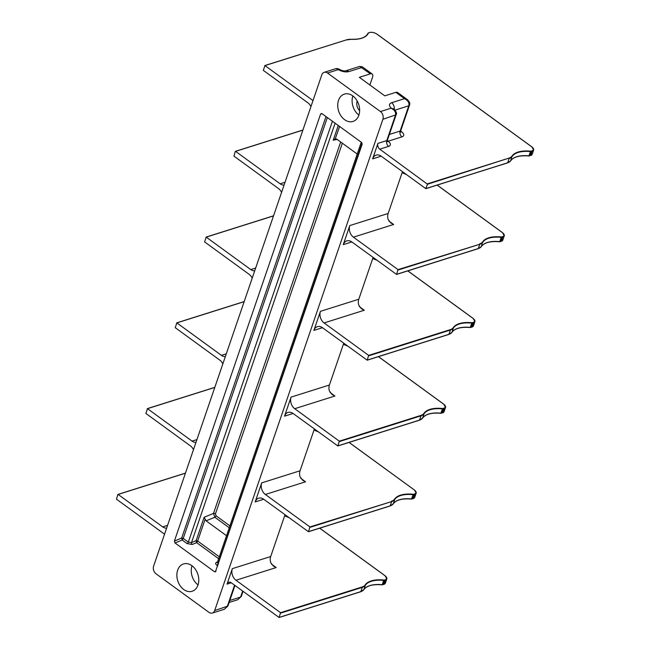 <?xml version="1.0" encoding="UTF-8"?>
<svg xmlns="http://www.w3.org/2000/svg" width="650" height="650" viewBox="0 0 650 650"><rect width="100%" height="100%" fill="white"/><g stroke="black" fill="none" stroke-linecap="round" stroke-linejoin="round"><path stroke-width="0.97" d="M373.1 257.424L358.784 299.236A8.596 6.346 -107.5 0 0 358.711 305.134L361.449 308.75L364.293 310.245L324.082 322.936A8.596 6.346 72.5 0 1 320.426 311.342L313.901 330.403A8.596 6.346 72.5 0 1 317.419 326.649A8.596 6.346 72.5 0 1 322.449 327.697L367.201 360.189L368.664 355.387L450.304 329.631L450.426 330.021A14.324 6.833 18.9 0 0 453.424 328.006L451.961 332.296A14.324 6.833 -161.1 0 1 448.955 334.311L367.315 360.067L448.841 334.433L450.426 330.021L368.786 355.777M372.629 158.86L381.184 156.162A8.596 6.346 72.5 0 0 376.147 155.114A8.596 6.346 72.5 0 0 372.629 158.86L377.934 143.374L386.783 140.587L395.428 115.326C396.004 113.604 395.493 111.832 393.884 110.013L391.227 108.16L393.998 109.119C396.419 111.857 397.118 113.734 396.11 114.766L382.891 119.283A5.728 4.225 -107.5 0 0 380.445 111.556L391.227 108.16C388.773 105.641 388.895 103.829 391.592 102.733L404.503 98.654L407.347 99.596C409.581 101.774 410.288 103.659 409.459 105.243L408.785 105.804C409.549 102.984 408.127 100.596 404.503 98.654L395.85 92.357L384.784 95.851L359.336 77.326L370.402 73.832A5.728 2.738 126.1 0 1 372.149 73.962A5.728 2.738 126.1 0 1 372.458 77.431L369.874 84.996M402.472 171.657L388.156 213.468A8.596 6.346 -107.5 0 0 388.074 219.367L390.821 222.982L393.656 224.477L353.446 237.169A8.596 6.346 72.5 0 1 349.789 225.574L343.265 244.636A8.596 6.346 72.5 0 1 346.783 240.882A8.596 6.346 72.5 0 1 351.821 241.93L396.565 274.422L398.027 269.62L479.789 244.246A14.324 6.833 18.9 0 0 482.788 242.239A28.657 13.674 -161.1 0 1 501.207 237.339L499.736 241.629A28.657 13.674 18.9 0 0 481.325 246.529A14.324 6.833 -161.1 0 1 478.319 248.536L396.687 274.292L478.205 248.666L479.789 244.246L398.149 270.01M343.736 343.2L329.42 385.011A8.596 6.346 -107.5 0 0 329.347 390.902L332.085 394.517L334.929 396.021L294.718 408.704A8.596 6.346 72.5 0 1 291.062 397.109L284.529 416.171A8.596 6.346 72.5 0 1 288.056 412.417A8.596 6.346 72.5 0 1 293.085 413.473L337.838 445.957L339.3 441.163L420.94 415.399L421.062 415.789A14.324 6.833 18.9 0 0 424.06 413.782L422.589 418.072A14.324 6.833 -161.1 0 1 419.591 420.079L337.951 445.835L419.469 420.201L421.062 415.789L339.422 441.545M314.373 428.968L300.056 470.779A8.596 6.346 -107.5 0 0 299.983 476.677L302.721 480.285L305.557 481.788L265.354 494.471A8.596 6.346 72.5 0 1 261.69 482.885L255.166 501.938A8.596 6.346 72.5 0 1 258.684 498.192A8.596 6.346 72.5 0 1 263.721 499.241L308.466 531.733L309.936 526.931L391.69 501.556A14.324 6.833 18.9 0 0 394.696 499.549L393.226 503.839A14.324 6.833 -161.1 0 1 390.227 505.846L308.588 531.602L390.106 505.968L391.69 501.556L310.058 527.321M285.009 514.735L270.692 556.546A8.596 6.346 -107.5 0 0 270.611 562.445L273.358 566.061L276.193 567.556L235.991 580.247A8.596 6.346 72.5 0 1 232.326 568.653L227.029 584.139A4.298 3.169 72.5 0 1 228.784 582.262A4.298 3.169 72.5 0 1 231.303 582.79L279.102 617.5L280.564 612.698L362.204 586.942L362.326 587.332A14.324 6.833 18.9 0 0 365.332 585.317L363.862 589.607A14.324 6.833 -161.1 0 1 360.856 591.614L279.224 617.378L360.742 591.744L362.326 587.332L280.686 613.088M370.402 73.832L359.702 66.422L362.391 66.861L361.749 67.535L348.839 71.606C345.67 72.361 342.16 71.703 338.301 69.623L336.172 68.534L338.829 68.965L338.293 69.623L327.519 73.028A5.728 4.225 -107.5 0 0 324.163 72.329A5.728 4.225 -107.5 0 0 321.815 74.823L153.619 566.093A5.728 4.225 -107.5 0 0 156.057 573.828L208.983 612.357A5.728 4.225 -107.5 0 0 212.339 613.056A5.728 4.225 -107.5 0 0 214.687 610.553L382.891 119.283M381.184 156.162L425.766 188.614L427.521 184.234L379.762 149.175A4.298 3.169 72.5 0 1 377.934 143.374M427.399 183.852L509.031 158.096A14.04 6.703 18.9 0 0 511.973 156.122A28.941 13.812 -161.1 0 1 530.571 151.174A1.146 0.544 18.9 0 0 531.066 151.141L532.155 150.8A5.444 2.6 18.9 0 0 531.798 146.876L377.081 34.247A5.444 2.6 18.9 0 0 369.712 32.532L368.623 32.882A1.146 0.544 18.9 0 0 368.355 33.085A28.941 13.812 -161.1 0 1 351.52 39.317A14.04 6.703 18.9 0 0 346.588 39.829L264.948 65.593L312.585 100.271A4.298 3.169 72.5 0 0 313.016 100.539M264.948 65.593L263.315 70.354L307.897 102.814A8.596 6.346 72.5 0 1 310.936 106.608M387.319 140.733L388.139 141.221L387.335 141.164M396.126 114.717L387.457 140.026L387.506 141.741L386.831 141.123M393.941 109.078A5.728 2.738 126.1 0 0 393.908 109.054A5.728 2.738 126.1 0 0 393.786 108.981A2.868 1.008 123.7 0 1 393.884 110.013M327.519 73.028L380.445 111.556M338.504 100.368A14.324 10.571 -107.5 0 0 341.023 115.944A14.324 10.571 -107.5 0 0 352.991 121.444A14.324 10.571 -107.5 0 0 358.865 115.188A14.324 10.571 -107.5 0 0 356.346 99.612A14.324 10.571 -107.5 0 0 344.37 94.112A14.324 10.571 -107.5 0 0 338.504 100.368M215.93 571.277L214.508 571.732L175.013 542.977L174.403 541.044L320.58 114.108L322.002 113.653L361.498 142.407L362.107 144.341L215.402 571.878M321.238 113.457L322.002 113.653M177.645 570.196A14.324 10.571 72.5 0 1 183.511 563.94A14.324 10.571 72.5 0 1 195.487 569.433A14.324 10.571 72.5 0 1 198.006 585.016A14.324 10.571 72.5 0 1 192.14 591.273A14.324 10.571 72.5 0 1 180.164 585.772A14.324 10.571 72.5 0 1 177.645 570.196M224.331 609.278L227.232 606.596L234.569 585.163M212.339 613.056L224.347 609.269L227.906 606.052L214.687 610.553M185.421 473.2L117.837 494.528L116.488 499.2L164.125 533.886A4.298 3.169 72.5 0 1 164.531 534.219M235.991 580.247L280.564 612.698M265.354 494.471L309.936 526.931M214.793 387.433L147.485 408.671L192.067 441.122L196.934 439.587M147.485 408.671L145.86 413.433L190.434 445.892A8.596 6.346 72.5 0 1 193.472 449.686M195.975 442.382A8.596 6.346 72.5 0 1 192.067 441.122M294.718 408.704L339.3 441.163M244.156 301.665L176.857 322.896L221.431 355.355L226.297 353.819M176.857 322.896L175.224 327.665L219.806 360.116A8.596 6.346 72.5 0 1 222.844 363.919M225.339 356.614A8.596 6.346 72.5 0 1 221.431 355.355M324.082 322.936L368.664 355.387M273.52 215.898L206.221 237.128L250.803 269.588L255.661 268.052M206.221 237.128L204.588 241.898L249.169 274.349A8.596 6.346 72.5 0 1 252.208 278.143M254.711 270.847A8.596 6.346 72.5 0 1 250.803 269.588M166.611 528.158A8.596 6.346 72.5 0 1 162.703 526.89L167.57 525.363M118.121 494.439L162.703 526.89M237.697 599.747L241.264 596.521L237.697 599.747L229.141 602.444M338.853 68.981L338.942 69.038A5.728 2.738 -53.9 0 0 338.829 68.965L336.887 68.518M359.702 66.422L345.483 70.907A5.728 4.225 -107.5 0 1 348.839 71.606M395.85 92.357A5.728 2.738 -53.9 0 1 397.589 92.487L407.347 99.596M409.476 105.211L400.814 130.504L400.863 132.218L400.189 131.601M359.645 110.646A7.451 5.501 72.5 0 1 357.167 101.172L357.224 101.01M352.852 95.932A14.324 10.571 -107.5 0 0 358.898 115.082M217.766 565.923L216.791 565.216C215.337 563.989 215.28 562.997 216.637 562.258L217.579 561.868M196.089 540.784L197.657 541.06L196.609 542.661L196.113 540.678L191.514 542.571A1.43 0.991 -112.4 0 0 192.205 544.472L187.07 543.579L182.187 540.02L181.683 538.038L183.235 538.395L182.187 540.02L175.013 542.977M217.376 562.461A1.43 0.991 67.6 0 1 216.637 562.258M229.255 527.767L214.809 517.246L206.107 520.837L204.124 517.278L196.113 540.678L197.665 541.036M206.107 520.837L226.533 535.714M181.659 538.143L183.227 538.419L188.321 542.124A1.43 0.682 -53.9 0 1 187.07 543.579M338.26 125.491L333.223 140.221L335.4 138.751L336.781 139.165L357.216 154.034M335.254 138.775L339.601 126.466M229.905 525.874L216.06 515.799A1.43 0.682 -53.9 0 1 214.809 517.246L213.509 513.411L340.673 141.993M191.994 565.76A14.324 10.571 -107.5 0 0 198.039 584.911M302.884 130.122L235.3 151.45L233.951 156.122L278.533 188.581A8.596 6.346 72.5 0 1 281.572 192.376M353.446 237.169L398.027 269.62M235.584 151.361L280.166 183.812L285.033 182.276M284.074 185.071A8.596 6.346 72.5 0 1 280.166 183.812M402.09 172.762L406.429 174.541M372.726 258.529L377.065 260.309M343.363 344.297L347.701 346.084M313.991 430.064L318.338 431.852M284.627 515.84L288.966 517.619M388.156 213.468L349.789 225.574M343.265 244.636L351.821 241.93M358.784 299.236L320.426 311.342M313.901 330.403L322.457 327.706M329.42 385.011L291.062 397.109M284.529 416.171L293.085 413.473M300.056 470.779L261.69 482.885M255.166 501.938L263.721 499.241M270.692 556.546L232.326 568.653M231.303 582.79L227.029 584.139M379.762 149.175L388.611 146.38A4.298 3.169 72.5 0 1 386.783 140.587A2.868 1.365 18.9 0 0 387.457 140.026M388.611 146.38A7.166 3.421 18.9 0 0 388.139 141.221A4.298 2.056 -53.9 0 1 387.359 141.318M388.139 141.221L401.968 136.857A7.166 3.421 18.9 0 0 401.489 131.698L400.684 131.105M313.17 100.084L312.585 100.271M351.52 39.317L346.304 39.918M346.588 39.829L264.786 65.553M510.624 160.859L507.569 162.89L426.051 188.524L507.683 162.768L509.153 158.478A14.324 6.833 18.9 0 0 512.159 156.471A28.657 13.674 -161.1 0 1 530.571 151.572A1.43 0.682 18.9 0 0 531.188 151.523L532.277 151.182A5.728 2.738 18.9 0 0 533.634 150.077A5.728 2.738 18.9 0 0 533.154 148.249M530.571 151.174L528.938 155.943A28.941 13.812 18.9 0 0 516.547 156.788M532.155 150.8L530.814 155.472A5.728 2.738 -161.1 0 0 532.163 154.367L529.433 155.903A1.146 0.544 -161.1 0 1 529.059 155.951M425.929 188.654L507.683 162.768A14.324 6.833 -161.1 0 0 510.689 160.761A28.657 13.674 18.9 0 1 529.1 155.862A1.43 0.682 -161.1 0 0 529.717 155.813L531.066 151.141M401.489 131.698A4.298 2.056 -53.9 0 1 400.717 131.796M401.968 136.857A4.298 3.169 72.5 0 1 400.14 131.056A2.868 1.365 18.9 0 0 400.814 130.504M389.366 134.461L400.14 131.056L408.785 105.804L395.094 110.126M382.233 584.797A1.146 0.544 -161.1 0 0 382.606 584.756L383.988 584.317A5.728 2.738 -161.1 0 0 385.336 583.212L382.891 584.667A1.43 0.682 -161.1 0 1 382.273 584.707L382.111 584.789A28.941 13.812 18.9 0 0 369.72 585.634M391.568 501.174A14.04 6.703 18.9 0 0 394.509 499.2A28.941 13.812 -161.1 0 1 413.108 494.252A1.146 0.544 18.9 0 0 413.603 494.219L414.7 493.878A5.444 2.6 18.9 0 0 414.334 489.954L349.042 442.423M300.723 478.27L305.557 481.788M420.94 415.399A14.04 6.703 18.9 0 0 423.881 413.433A28.941 13.812 -161.1 0 1 442.471 408.484A1.146 0.544 18.9 0 0 442.967 408.452L444.064 408.102A5.444 2.6 18.9 0 0 443.698 404.186L378.414 356.655M330.086 392.494L334.929 396.021M450.304 329.631A14.04 6.703 18.9 0 0 453.245 327.665A28.941 13.812 -161.1 0 1 471.843 322.717A1.146 0.544 18.9 0 0 472.339 322.676L473.427 322.335A5.444 2.6 18.9 0 0 473.062 318.411L407.777 270.887M359.458 306.727L364.293 310.245M453.245 327.665L453.424 328.006A28.657 13.674 -161.1 0 1 471.835 323.107L470.21 327.478A28.941 13.812 18.9 0 0 457.811 328.323M472.339 322.676L473.549 322.725L471.965 327.137L473.436 325.902A5.728 2.738 -161.1 0 1 472.079 327.007L470.706 327.446A1.146 0.544 -161.1 0 1 470.324 327.486M471.843 322.717L471.835 323.107A1.43 0.682 18.9 0 0 472.461 323.066L470.99 327.356A1.43 0.682 -161.1 0 1 470.372 327.397A28.657 13.674 18.9 0 0 451.961 332.296L448.841 334.433L367.201 360.189M473.427 322.335L473.549 322.725A5.728 2.738 18.9 0 0 474.898 321.612A5.728 2.738 18.9 0 0 474.419 319.792M451.888 332.394L451.929 332.345C454.821 328.388 460.931 326.779 470.259 327.527L470.99 327.356M423.881 413.433L424.06 413.782A28.657 13.674 -161.1 0 1 442.471 408.882L440.846 413.254A28.941 13.812 18.9 0 0 428.448 414.099M442.967 408.452L444.186 408.493L442.601 412.904L444.064 411.669A5.728 2.738 -161.1 0 1 442.715 412.783L441.342 413.213A1.146 0.544 -161.1 0 1 440.96 413.262M442.471 408.484L442.471 408.882A1.43 0.682 18.9 0 0 443.089 408.834L441.626 413.124A1.43 0.682 -161.1 0 1 441.001 413.173A28.657 13.674 18.9 0 0 422.589 418.072L419.469 420.201L337.838 445.957M444.064 408.102L444.186 408.493A5.728 2.738 18.9 0 0 445.534 407.387A5.728 2.738 18.9 0 0 445.055 405.559M422.524 418.161L422.565 418.121C425.457 414.156 431.567 412.547 440.895 413.294L441.626 413.124M394.509 499.2L394.696 499.549A28.657 13.674 -161.1 0 1 413.108 494.65L411.474 499.021A28.941 13.812 18.9 0 0 399.084 499.866M413.603 494.219L414.822 494.26L413.229 498.672L414.7 497.445A5.728 2.738 -161.1 0 1 413.351 498.55L411.97 498.981A1.146 0.544 -161.1 0 1 411.596 499.029M413.108 494.252L413.108 494.65A1.43 0.682 18.9 0 0 413.725 494.609L412.262 498.891A1.43 0.682 -161.1 0 1 411.637 498.94A28.657 13.674 18.9 0 0 393.226 503.839L390.106 505.968L308.466 531.733M414.7 493.878L414.822 494.26A5.728 2.738 18.9 0 0 416.171 493.155A5.728 2.738 18.9 0 0 415.691 491.327M414.334 489.954L349.099 442.406M393.161 503.937L393.201 503.888C396.086 499.923 402.196 498.323 411.531 499.07L412.262 498.891M362.204 586.942A14.04 6.703 18.9 0 0 365.146 584.976A28.941 13.812 -161.1 0 1 383.744 580.028A1.146 0.544 18.9 0 0 384.239 579.987L385.45 580.028L383.988 584.317L382.891 584.667L384.361 580.377L385.45 580.028A5.728 2.738 18.9 0 0 386.807 578.923A5.728 2.738 18.9 0 0 386.327 577.094M363.797 589.704L363.838 589.656C366.722 585.699 372.832 584.09 382.168 584.837L382.891 584.667M365.146 584.976L365.332 585.317A28.657 13.674 -161.1 0 1 383.744 580.418A1.43 0.682 18.9 0 0 384.361 580.377L384.239 579.987M383.744 580.028L382.273 584.707A28.657 13.674 18.9 0 0 363.862 589.607L360.742 591.744L279.102 617.5M385.328 579.646A5.444 2.6 18.9 0 0 384.971 575.721L319.678 528.19M271.359 564.038L276.193 567.556M242.653 591.045L240.589 597.074L229.816 600.47M394.29 109.346A5.728 4.225 -107.5 0 0 391.592 102.733M214.508 571.732L215.987 571.114M218.66 558.707L196.617 542.661L192.205 544.472M325.991 116.553L181.683 538.038L174.403 541.044M320.58 114.108L322.164 113.774M218.408 564.029L218.043 563.761A1.43 0.682 -53.9 0 1 216.791 565.216M362.05 143.146L218.043 563.761L217.506 562.421M219.31 556.814L197.657 541.052L205.051 519.472M332.418 121.233L188.321 542.124L191.514 542.571L335.099 123.191M333.223 140.221L337.114 139.401M216.06 515.799L215.451 513.858A1.43 0.682 18.9 0 0 213.509 513.411L204.124 517.278M327.332 117.536L183.235 538.411M215.451 513.858L342.347 143.219M499.688 241.719A1.146 0.544 -161.1 0 0 500.069 241.678L501.451 241.239A5.728 2.738 -161.1 0 0 502.799 240.134L500.354 241.589A1.43 0.682 -161.1 0 1 499.736 241.629L499.574 241.711A28.941 13.812 18.9 0 0 487.183 242.556M479.668 243.864A14.04 6.703 18.9 0 0 482.609 241.898A28.941 13.812 -161.1 0 1 501.207 236.949A1.146 0.544 18.9 0 0 501.702 236.909L502.791 236.568A5.444 2.6 18.9 0 0 502.426 232.643L437.141 185.112M388.822 220.959L393.656 224.477M502.791 236.568L501.451 241.239L500.354 241.589L501.824 237.299L502.913 236.949A5.728 2.738 18.9 0 0 504.262 235.844A5.728 2.738 18.9 0 0 503.791 234.016M481.26 246.626L481.301 246.578C484.185 242.621 490.295 241.012 499.631 241.759L500.354 241.589M501.207 236.949L501.207 237.339A1.43 0.682 18.9 0 0 501.824 237.299L501.702 236.909M482.609 241.898L481.301 246.578L478.205 248.666L396.565 274.422M427.521 184.234L509.031 158.096M511.973 156.122L510.664 160.81C513.549 156.845 519.659 155.236 528.994 155.984L529.717 155.813M368.623 32.882L368.339 32.971A1.43 0.682 18.9 0 0 368.054 33.15M368.355 33.085L368.006 33.223A28.657 13.674 -161.1 0 1 361.562 38.293M227.906 606.052L234.959 585.447M214.825 387.335L147.322 408.631M244.189 301.567L176.686 322.863M273.553 215.792L206.05 237.096M473.436 325.902L474.898 321.612L473.151 318.419L407.834 270.863M444.064 411.669L445.534 407.387L443.788 404.194L378.463 356.639M414.7 497.445L416.171 493.155L414.424 489.962M185.461 473.102L117.951 494.406M385.336 583.212L386.807 578.923L385.052 575.729L319.735 528.174M243.035 591.329L241.264 596.521M336.164 68.543L324.163 72.329M338.942 69.038C341.429 70.517 343.614 71.134 345.491 70.907M362.391 66.861L372.149 73.962M393.998 109.119L393.372 108.745M361.254 142.228L217.384 562.429M302.916 130.024L235.414 151.328M502.799 240.134L504.262 235.844L502.515 232.651L437.198 185.096M532.163 154.367L533.634 150.077L531.879 146.884L377.171 34.255C374.514 32.549 371.971 31.964 369.541 32.5L368.014 33.207C365.983 37.472 360.466 39.496 351.455 39.268"/></g></svg>
